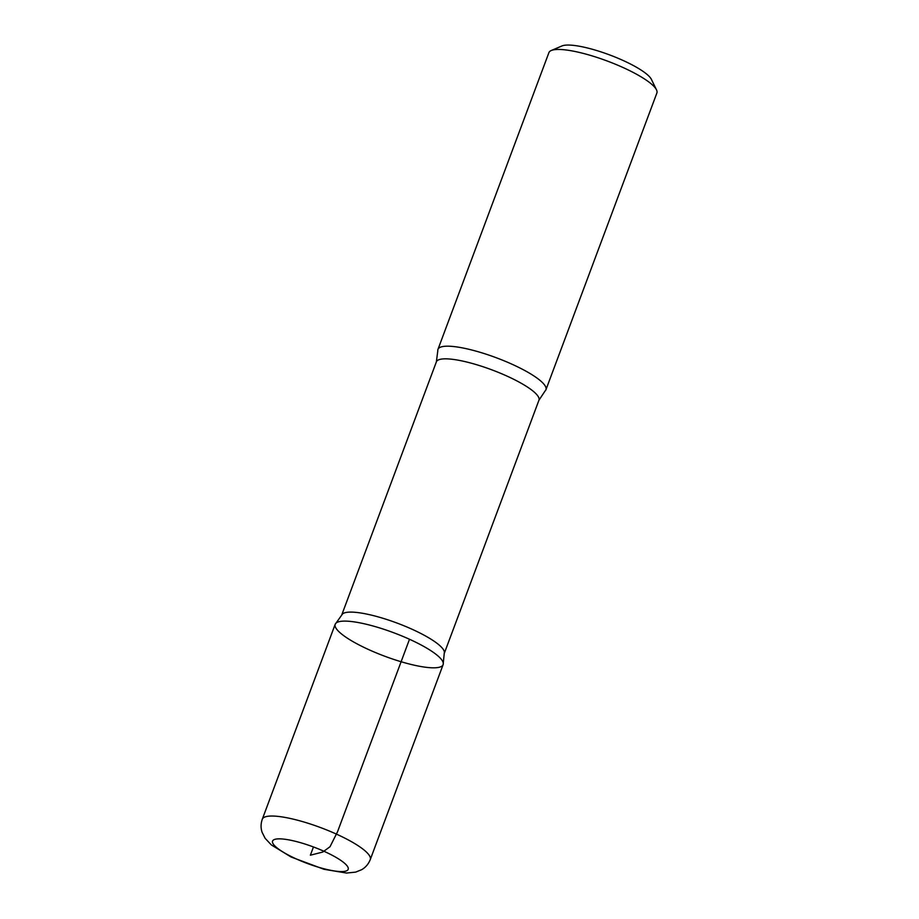 <?xml version="1.0" encoding="UTF-8"?>
<svg xmlns="http://www.w3.org/2000/svg" width="919" height="919" viewBox="0 0 919 919"><rect width="100%" height="100%" fill="white"/><g stroke="black" fill="none" stroke-linecap="round" stroke-linejoin="round"><path stroke-width="1.38" d="M436.376 361.856A54.761 11.947 -159.5 0 1 506.989 376.089A54.761 11.947 -159.5 0 1 538.948 400.213L545.139 390.885A57.633 12.579 -159.5 0 0 545.943 389.736L656.878 93.003A57.633 12.579 -159.5 0 0 656.499 89.855L651.41 79.402A48.994 10.683 -159.5 0 0 623.139 60.493A48.994 10.683 -159.5 0 0 561.957 45.95L551.262 50.511A57.633 12.579 -159.5 0 0 548.907 52.624L437.961 349.369A57.633 12.579 -159.5 0 0 437.8 350.759L436.376 361.856L341.925 614.455M656.499 89.855A57.633 12.579 -159.5 0 0 623.243 67.615A57.633 12.579 -159.5 0 0 551.262 50.511M443.13 664.644L444.382 651.95A54.761 11.947 -159.5 0 0 412.298 629.354A54.761 11.947 -159.5 0 0 342.58 613.892L335.194 624.288A57.621 12.567 -159.5 0 0 384.762 656.235A57.621 12.567 -159.5 0 0 443.13 664.644A57.621 12.567 -159.5 0 0 409.506 639.268A57.621 12.567 -159.5 0 0 335.194 624.288A57.621 12.567 20.5 0 1 409.506 639.268A57.621 12.567 20.5 0 1 443.13 664.644L370.265 859.587A57.633 12.579 -159.5 0 0 336.63 834.199A57.633 12.579 -159.5 0 0 262.294 819.22C260.732 823.734 260.674 828.122 262.122 832.373L265.154 838.346L271.358 844.94L291.093 857.013L324.005 869.294L346.52 873.05L355.653 872.12L361.695 869.673C365.613 867.41 368.473 864.055 370.265 859.587M545.943 389.736A57.633 12.579 -159.5 0 0 512.297 364.349A57.633 12.579 -159.5 0 0 437.961 349.369M313.448 846.973L310.369 855.21L322.753 852.051L330.024 846.721L337.537 831.752L409.506 639.268M324.614 851.568A40.344 8.799 -159.5 0 0 272.817 843.228A40.344 8.799 -159.5 0 0 333.677 870.844A40.344 8.799 -159.5 0 0 324.614 851.568M538.948 400.213L444.497 652.812M335.194 624.288L262.294 819.22"/></g></svg>
